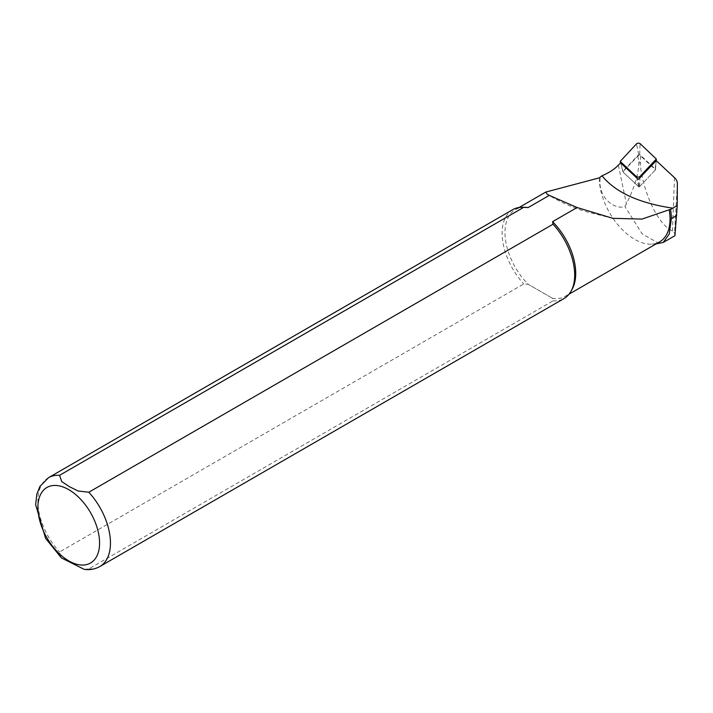 <?xml version="1.0" encoding="UTF-8"?>
<svg xmlns="http://www.w3.org/2000/svg" width="713" height="713" viewBox="0 0 713 713"><rect width="100%" height="100%" fill="white"/><g stroke="black" fill="none" stroke-linecap="round" stroke-linejoin="round"><path stroke-width="0.53" stroke-dasharray="3.56 2.67" d="M656.183 160.621L655.497 169.837L640.586 155.942A1.578 0.811 -4.9 0 0 639.196 155.586A1.578 0.811 -4.9 0 0 637.796 156.111L622.814 171.886L620.435 160.773M674.926 235.7L674.569 233.044L672.412 230.967C658.491 225.103 643.358 193.758 640.256 164.373C639.882 161.86 639.374 160.639 638.75 160.692C639.231 171.735 635.123 186.12 626.415 203.847L624.918 206.476C614.018 210.513 596.264 195.915 600.587 176.334M599.303 177.867A50.026 28.877 -120 0 0 651.896 244.131A50.026 28.877 -120 0 0 659.677 241.832M659.32 243.623L642.172 233.882L624.918 206.476M84.196 569.348L88.813 568.885L553.038 300.868L552.566 298.346A50.026 28.877 -120 0 0 565.356 296.287A50.026 28.877 -120 0 0 572.209 289.104M524.982 207.305A50.026 28.877 -120 0 0 515.339 209.649A50.026 28.877 -120 0 0 528.128 284.246L552.566 298.346L528.128 284.246L523.77 283.97L59.544 551.987L61.149 557.7M553.038 300.868A51.3 29.625 -120 0 0 564.054 298.524M512.754 209.658A51.3 29.625 -120 0 0 523.77 283.97M655.497 169.837L639.124 187.082L638.331 179.418M639.124 187.082L622.814 171.886M656.085 158.536L655.3 169.07L639.686 154.525L638.705 154.587L623.019 171.102M620.756 163.045L623.019 172.074L638.634 186.628L639.614 186.565L655.3 170.042L655.978 160.826M655.3 169.07L655.3 170.042M637.796 156.111L638.75 160.692M618.367 165.166L626.415 203.847M674.498 177.68L672.412 230.967M640.586 155.942L640.256 164.373M677.35 183.58L674.569 233.044M88.813 568.885A51.3 29.625 -120 0 0 99.829 566.541M48.529 477.674A51.3 29.625 -120 0 0 59.544 551.987M638.705 154.587L636.477 143.874M638.634 186.628L636.682 177.893M639.614 186.565L639.98 177.68M639.686 154.525L640.105 143.643M651.896 244.131L656.201 243.837M565.356 296.287L569.117 294.121M515.339 209.649L519.091 207.474M612.823 218.33L584.901 211.378C571.594 207.198 559.028 201.476 547.192 194.194M655.523 169.614L656.192 160.63"/><path stroke-width="1.07" d="M620.56 162.858L618.367 165.166A51.496 26.461 175.1 0 1 601.968 175.781C615.497 192.367 639.098 203.16 672.751 208.151L677.234 205.567L677.35 183.58A25.463 13.084 -4.9 0 0 674.498 177.68L656.183 160.621L638.331 179.418L620.56 162.858L620.221 161.432M677.234 205.567L674.926 235.7L663.233 242.456L656.201 243.837M569.117 294.121L659.677 241.832A50.026 28.877 -120 0 0 669.231 209.756L670.532 209.399A50.534 29.18 60 0 1 671.343 218.597L669.213 234.069L663.224 242.447M601.968 175.781L599.303 177.867L545.793 192.064L547.192 194.194L549.277 195.38L528.128 207.581A50.026 28.877 -120 0 0 524.982 207.305L522.647 207.26A51.3 29.625 -120 0 0 512.754 209.658L48.529 477.674L39.875 486.507L36.818 494.261L35.65 504.768L45.579 538.315L61.38 557.905L84.196 569.348M84.196 569.357C89.865 570.133 95.07 569.197 99.829 566.541L564.054 298.524A51.3 29.625 -120 0 0 571.077 291.154L572.209 289.104A50.026 28.877 -120 0 0 552.566 221.69L577.093 207.528L612.823 218.33L642.03 219.078L669.231 209.756M571.077 291.154A51.3 29.625 -120 0 0 553.038 224.212L88.813 492.228L78.109 490.99L69.277 486.605L61.728 481.542L59.544 475.33L523.77 207.314A51.3 29.625 -120 0 0 522.647 207.26M552.566 221.69L553.038 224.212M523.77 207.314L528.128 207.581M577.093 207.528L549.277 195.38M670.532 209.399L672.751 208.16M640.033 176.396L656.308 159.044L640.105 143.643A2.05 1.052 -4.9 0 0 638.295 143.188A2.05 1.052 -4.9 0 0 636.477 143.874L620.221 161.405L636.406 176.628A2.05 1.052 -4.9 0 0 638.215 177.082A2.05 1.052 -4.9 0 0 640.033 176.396L639.98 177.68M99.829 566.541A51.3 29.625 -120 0 0 88.813 492.228M59.544 475.33A51.3 29.625 -120 0 0 48.529 477.674M68.742 489.644A43.609 25.178 60 0 1 95.444 558.466A43.609 25.178 60 0 1 42.031 527.629A43.609 25.178 60 0 1 68.742 489.644M671.343 218.597L676.708 215.495M620.426 161.744L620.756 163.045M636.682 177.893L636.406 176.628M655.978 160.826L656.076 159.498M519.091 207.474L545.793 192.064M612.823 218.33L612.173 218.214M656.192 160.63L656.308 159.07"/></g></svg>
